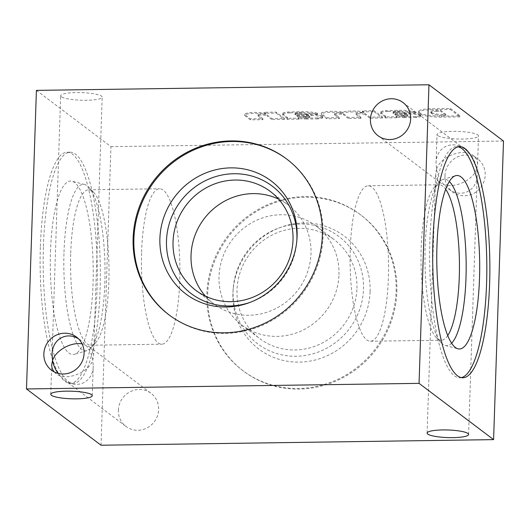 <?xml version="1.0" encoding="UTF-8"?>
<svg xmlns="http://www.w3.org/2000/svg" width="530" height="530" viewBox="0 0 530 530"><rect width="100%" height="100%" fill="white"/><g stroke="black" fill="none" stroke-linecap="round" stroke-linejoin="round"><path stroke-width="0.4" stroke-dasharray="2.65 1.99" d="M54.199 371.894L56.061 373.65C65.548 381.679 88.901 372.921 92.783 359.883C91.147 351.841 87.245 345.381 81.077 340.505L78.48 338.776M118.389 410.16A20.763 19.762 127.1 0 1 130.055 391.783A20.763 19.762 127.1 0 1 151.017 393.306A20.763 19.762 127.1 0 1 154.276 421.781A20.763 19.762 127.1 0 1 125.994 426.451A20.763 19.762 127.1 0 1 118.389 410.16M58.015 373.358L64.249 379.831C76.857 389.961 93.194 382.156 93.247 365.985L92.783 359.883L93.585 355.729C93.658 351.993 92.22 348.978 89.272 346.686L82.084 343.851M436.521 169.328L435.713 173.476C435.647 177.212 437.084 180.227 440.033 182.519C449.519 190.548 472.879 181.797 476.755 168.752C475.118 160.709 471.216 154.25 465.055 149.374C452.441 139.244 436.104 147.048 436.051 163.22L436.521 169.328C438.158 177.365 442.053 183.824 448.221 188.7C460.828 198.829 477.172 191.032 477.219 174.854L476.755 168.752L477.563 164.598C477.629 160.862 476.192 157.854 473.244 155.555C463.75 147.525 440.397 156.284 436.521 169.328M40.373 246.397A115.573 28.554 -90.8 0 1 67.072 152.243A115.573 28.554 -90.8 0 1 97.275 267.392A115.573 28.554 -90.8 0 1 70.371 383.362A115.573 28.554 -90.8 0 1 40.373 246.397M36.404 90.372L110.942 146.644L101.038 445.226M396.877 291.785A97.646 92.916 -52.9 0 0 361.102 215.206A97.646 92.916 -52.9 0 0 228.112 237.155A97.646 92.916 -52.9 0 0 243.436 371.066A97.646 92.916 -52.9 0 0 342.009 378.208A97.646 92.916 -52.9 0 0 396.877 291.785M444.968 175.702A20.763 19.762 127.1 0 1 456.635 157.324A20.763 19.762 127.1 0 1 477.596 158.841A20.763 19.762 127.1 0 1 480.856 187.322A20.763 19.762 127.1 0 1 452.574 191.986A20.763 19.762 127.1 0 1 444.968 175.702M110.942 146.644L503.5 141.046M257.938 115.798A4.604 0.841 1.9 0 0 258.077 116.017L258.11 115.017L262.953 118.674L250.385 118.853L244.781 114.626A13.025 2.378 1.9 0 1 244.727 114.394A13.025 2.378 1.9 0 1 252.022 112.499A13.025 2.378 1.9 0 1 265.676 113.188L264.47 112.28L276.163 112.115L284.444 118.369L271.877 118.548L267.027 114.891A4.604 0.841 1.9 0 0 262.019 114.102A4.604 0.841 1.9 0 0 257.964 114.798L257.938 115.798A4.604 0.841 1.9 0 1 261.986 115.096A4.604 0.841 1.9 0 1 266.994 115.884L267.027 114.891M295.137 114.838L295.17 113.844A3.69 0.676 1.9 0 1 295.058 113.672L295.024 114.666A3.69 0.676 1.9 0 0 295.137 114.838L295.29 114.95A37.895 6.93 1.9 0 0 301.53 115.222L301.563 114.228L311.256 114.467A11.289 2.06 1.9 0 1 322.472 116.143L322.671 116.328A8.679 1.59 1.9 0 1 322.803 116.62A8.679 1.59 1.9 0 1 318.888 117.812L317.901 117.885A65.117 11.905 1.9 0 1 306.757 118.044L298.105 117.68L298.774 118.163L287.035 118.329A13.025 2.378 1.9 0 0 287.459 117.753L287.426 118.753A13.025 2.378 1.9 0 1 287.002 119.329L287.035 118.329M301.563 114.228A37.895 6.93 1.9 0 1 295.316 113.957L295.17 113.844M295.058 113.672A3.69 0.676 1.9 0 1 298.012 113.109L299.304 113.089A6.294 1.153 1.9 0 1 306.108 113.751L317.768 113.341A15.41 2.816 1.9 0 0 302.55 111.631L287.876 112.002A10.852 1.981 1.9 0 0 282.603 113.526L282.57 114.52A10.852 1.981 1.9 0 1 287.843 112.996L287.876 112.002M287.426 118.753A13.025 2.378 1.9 0 0 287.088 118.183L287.121 117.19L283.033 114.102A10.852 1.981 1.9 0 1 282.603 113.526M287.121 117.19A13.025 2.378 1.9 0 1 287.459 117.753M334.635 113.917A4.657 0.848 1.9 0 1 334.615 113.824L334.582 114.818A4.657 0.848 1.9 0 0 334.602 114.911L334.635 113.917L339.492 117.58L326.924 117.766L321.365 113.533A13.025 2.378 1.9 0 1 321.306 113.287A13.025 2.378 1.9 0 1 340.591 111.837L342.4 112.095A14.323 2.617 1.9 0 1 363.706 111.79L362.5 110.883L374.193 110.717L382.475 116.971L369.907 117.15L365.037 113.473A4.657 0.848 1.9 0 0 359.837 112.817A4.657 0.848 1.9 0 0 356.133 113.526L356.1 114.526A4.657 0.848 1.9 0 1 359.804 113.818A4.657 0.848 1.9 0 1 365.004 114.467L365.037 113.473M334.615 113.824A4.657 0.848 1.9 0 1 338.345 113.115A4.657 0.848 1.9 0 1 343.546 113.784L348.415 117.455L360.983 117.276L356.167 113.639A4.657 0.848 1.9 0 1 356.133 113.526M393.167 113.44L393.2 112.446A3.69 0.676 1.9 0 1 393.088 112.274L393.055 113.268A3.69 0.676 1.9 0 0 393.167 113.44L393.32 113.552A37.895 6.93 1.9 0 0 399.56 113.824L399.593 112.83L409.286 113.069A11.289 2.06 1.9 0 1 420.502 114.745L420.701 114.93A8.679 1.59 1.9 0 1 420.833 115.222A8.679 1.59 1.9 0 1 416.925 116.414L415.931 116.481A65.117 11.905 1.9 0 1 404.787 116.64L396.135 116.282L396.804 116.766L385.065 116.931A13.025 2.378 1.9 0 0 385.495 116.355L385.462 117.349A13.025 2.378 1.9 0 1 385.032 117.925L385.065 116.931M399.593 112.83A37.895 6.93 1.9 0 1 393.353 112.559L393.2 112.446M393.088 112.274A3.69 0.676 1.9 0 1 396.042 111.711L397.334 111.691A6.294 1.153 1.9 0 1 404.145 112.347L415.798 111.943A15.41 2.816 1.9 0 0 400.581 110.233L385.913 110.604A10.852 1.981 1.9 0 0 380.633 112.121L380.6 113.122A10.852 1.981 1.9 0 1 385.88 111.598L385.913 110.604M385.462 117.349A13.025 2.378 1.9 0 0 385.118 116.785L385.151 115.792L381.07 112.704A10.852 1.981 1.9 0 1 380.633 112.121M385.151 115.792A13.025 2.378 1.9 0 1 385.495 116.355M450.348 108.465L460.146 115.865L441.569 116.13A17.795 3.253 1.9 0 1 420.429 113.201L419.356 112.459A17.795 3.253 1.9 0 1 418.528 111.432A17.795 3.253 1.9 0 1 430.088 108.769L450.348 108.465L450.315 109.458L460.113 116.858L460.146 115.865M61.294 96.705A20.763 3.796 1.9 0 1 60.658 95.731A20.763 3.796 1.9 0 1 81.54 92.624A20.763 3.796 1.9 0 1 102.164 97.109A20.763 3.796 1.9 0 1 83.919 100.269A20.763 3.796 1.9 0 1 61.294 96.705M437.641 135.488A20.763 3.796 1.9 0 1 437.005 134.507A20.763 3.796 1.9 0 1 457.887 131.407A20.763 3.796 1.9 0 1 478.51 135.885A20.763 3.796 1.9 0 1 460.265 139.052A20.763 3.796 1.9 0 1 437.641 135.488M461.405 377.618A115.573 28.554 -90.8 0 1 459.888 377.804A115.573 28.554 -90.8 0 1 429.883 240.839A115.573 28.554 -90.8 0 1 456.588 146.684A115.573 28.554 -90.8 0 1 458.112 146.823M451.626 343.208A83.256 20.571 -90.8 0 1 445.359 345.494A83.256 20.571 -90.8 0 1 441.483 342.99A83.256 20.571 -90.8 0 1 425.153 247.006A83.256 20.571 -90.8 0 1 439.184 182.002A83.256 20.571 -90.8 0 1 442.987 179.392A83.256 20.571 -90.8 0 1 449.314 181.498M447.757 335.556A77.731 19.206 -90.8 0 1 441.331 340.22A77.731 19.206 -90.8 0 1 436.402 337.723A77.731 19.206 -90.8 0 1 421.158 248.106A77.731 19.206 -90.8 0 1 434.255 187.415A77.731 19.206 -90.8 0 1 439.112 184.778A77.731 19.206 -90.8 0 1 445.67 189.263M350.257 249.113A77.731 19.206 -90.8 0 1 368.211 185.791A77.731 19.206 -90.8 0 1 388.523 263.238A77.731 19.206 -90.8 0 1 370.43 341.234A77.731 19.206 -90.8 0 1 350.257 249.113M141.609 252.094A77.731 19.206 -90.8 0 1 159.57 188.766A77.731 19.206 -90.8 0 1 179.882 266.212A77.731 19.206 -90.8 0 1 161.789 344.208A77.731 19.206 -90.8 0 1 141.609 252.094M70.709 253.108A77.731 19.206 -90.8 0 1 88.669 189.78A77.731 19.206 -90.8 0 1 93.598 192.277A77.731 19.206 -90.8 0 1 108.981 267.226A77.731 19.206 -90.8 0 1 95.745 342.585A77.731 19.206 -90.8 0 1 90.888 345.222A77.731 19.206 -90.8 0 1 70.709 253.108M64.004 252.161A83.256 20.571 -90.8 0 1 84.641 184.506A83.256 20.571 -90.8 0 1 88.517 187.01A83.256 20.571 -90.8 0 1 104.993 267.286A83.256 20.571 -90.8 0 1 90.816 347.998A83.256 20.571 -90.8 0 1 87.013 350.608A83.256 20.571 -90.8 0 1 64.004 252.161M50.483 251.69A86.754 21.432 -90.8 0 1 71.994 181.194A86.754 21.432 -90.8 0 1 93.194 267.451A86.754 21.432 -90.8 0 1 74.465 354.279A86.754 21.432 -90.8 0 1 50.483 251.69M43.414 246.357A115.573 28.554 -90.8 0 1 70.112 152.196A115.573 28.554 -90.8 0 1 100.316 267.352A115.573 28.554 -90.8 0 1 73.412 383.316A115.573 28.554 -90.8 0 1 43.414 246.357M396.102 291.202A97.646 92.916 -52.9 0 0 360.334 214.623A97.646 92.916 -52.9 0 0 227.344 236.572A97.646 92.916 -52.9 0 0 242.667 370.483A97.646 92.916 -52.9 0 0 341.24 377.625A97.646 92.916 -52.9 0 0 396.102 291.202M370.099 291.573A70.801 67.376 -52.9 0 0 280.714 227.324A70.801 67.376 -52.9 0 0 233.074 290.433A70.801 67.376 -52.9 0 0 297.661 362.129A70.801 67.376 -52.9 0 0 370.099 291.573M363.5 289.208A67.297 64.044 -52.9 0 0 278.535 228.132A67.297 64.044 -52.9 0 0 233.253 288.115A67.297 64.044 -52.9 0 0 294.647 356.266A67.297 64.044 -52.9 0 0 363.5 289.208M356.948 288.28A61.904 58.91 -52.9 0 0 334.271 239.732A61.904 58.91 -52.9 0 0 249.955 253.645A61.904 58.91 -52.9 0 0 259.673 338.537A61.904 58.91 -52.9 0 0 322.167 343.069A61.904 58.91 -52.9 0 0 356.948 288.28M338.968 274.706A61.904 58.91 -52.9 0 0 316.284 226.158A61.904 58.91 -52.9 0 0 231.974 240.07A61.904 58.91 -52.9 0 0 241.693 324.963A61.904 58.91 -52.9 0 0 304.18 329.494A61.904 58.91 -52.9 0 0 338.968 274.706M205.408 296.144A61.904 58.91 -52.9 0 0 213.716 303.842A61.904 58.91 -52.9 0 0 276.203 308.367A61.904 58.91 -52.9 0 0 310.991 253.585A61.904 58.91 -52.9 0 0 288.307 205.037A61.904 58.91 -52.9 0 0 278.628 199.161M250.385 302.259A67.297 64.044 -52.9 0 0 251.465 301.868A67.297 64.044 -52.9 0 0 296.747 241.885A67.297 64.044 -52.9 0 0 296.827 240.739M169.282 315.078A97.646 92.916 -52.9 0 0 169.666 315.377A97.646 92.916 -52.9 0 0 268.24 322.512A97.646 92.916 -52.9 0 0 323.108 236.095A97.646 92.916 -52.9 0 0 287.333 159.517A97.646 92.916 -52.9 0 0 286.949 159.225M460.113 116.858L441.536 117.123A17.795 3.253 1.9 0 1 420.396 114.202L419.323 113.453A17.795 3.253 1.9 0 1 418.495 112.426A17.795 3.253 1.9 0 1 430.055 109.763L450.315 109.458M430.055 109.763L430.088 108.769M441.536 117.123L441.569 116.13M420.396 114.202L420.429 113.201M419.323 113.453L419.356 112.459M440.602 110.306L445.955 114.354L442.113 114.407A9.553 1.749 1.9 0 1 431.963 112.744L431.334 112.241A8.679 1.59 1.9 0 1 430.824 111.671A8.679 1.59 1.9 0 1 436.495 110.379L440.602 110.306L440.569 111.307L445.922 115.348L445.955 114.354M445.922 115.348L442.08 115.401L442.113 114.407M442.08 115.401A9.553 1.749 1.9 0 1 431.93 113.738L431.301 113.234L431.334 112.241M431.301 113.234A8.679 1.59 1.9 0 1 430.791 112.671A8.679 1.59 1.9 0 1 436.462 111.373L436.495 110.379M436.462 111.373L440.569 111.307M399.56 113.824L409.253 114.063L409.286 113.069M409.253 114.063A11.289 2.06 1.9 0 1 420.469 115.739L420.502 114.745M420.469 115.739L420.701 114.93M420.668 115.924A8.679 1.59 1.9 0 1 420.8 116.216A8.679 1.59 1.9 0 1 416.891 117.408L416.925 116.414M416.891 117.408L415.898 117.481L415.931 116.481M415.898 117.481A65.117 11.905 1.9 0 1 404.754 117.64L404.787 116.64M404.754 117.64L396.102 117.276L396.135 116.282M396.102 117.276L396.771 117.759L396.804 116.766M396.771 117.759L385.032 117.925M385.118 116.785L381.037 113.698L381.07 112.704M381.037 113.698A10.852 1.981 1.9 0 1 380.6 113.122M385.88 111.598L388.278 111.452L388.311 110.459M388.278 111.452L397.175 111.24L397.208 110.24M397.175 111.24L400.548 111.227L400.581 110.233M400.548 111.227A15.41 2.816 1.9 0 1 415.765 112.936L415.798 111.943M415.765 112.936L404.112 113.347L404.145 112.347M404.112 113.347A6.294 1.153 1.9 0 0 397.301 112.685L397.334 111.691M397.301 112.685L396.009 112.704L396.042 111.711M393.055 113.268A3.69 0.676 1.9 0 1 396.009 112.704M393.32 113.552L393.353 112.559M407.61 114.685L407.775 114.811A3.253 0.596 1.9 0 1 407.848 114.937A3.253 0.596 1.9 0 1 404.98 115.434L403.959 115.447A8.679 1.59 1.9 0 1 395.612 114.261L394.956 113.764L404.695 114.189A3.471 0.636 1.9 0 1 407.61 114.685L407.577 115.679L407.775 114.811M407.742 115.805A3.253 0.596 1.9 0 1 407.815 115.931A3.253 0.596 1.9 0 1 404.947 116.428L404.98 115.434M404.947 116.428L403.926 116.441L403.959 115.447M403.926 116.441A8.679 1.59 1.9 0 1 395.579 115.255L395.612 114.261M395.579 115.255L394.923 114.765L394.956 113.764M394.923 114.765L402.575 115.07L402.608 114.069M402.575 115.07L404.662 115.182L404.695 114.189M404.662 115.182A3.471 0.636 1.9 0 1 407.577 115.679M334.602 114.911L339.458 118.581L326.891 118.76L321.332 114.526A13.025 2.378 1.9 0 1 321.273 114.281A13.025 2.378 1.9 0 1 340.558 112.83L342.367 113.089A14.323 2.617 1.9 0 1 363.673 112.791L362.467 111.876L374.16 111.711L374.193 110.717M362.467 111.876L362.5 110.883M374.16 111.711L382.441 117.965L382.475 116.971M382.441 117.965L369.874 118.144L369.907 117.15M369.874 118.144L365.004 114.467M356.1 114.526A4.657 0.848 1.9 0 0 356.133 114.632L356.167 113.639M356.133 114.632L360.95 118.27L360.983 117.276M360.95 118.27L348.382 118.448L348.415 117.455M348.382 118.448L343.513 114.778L343.546 113.784M334.582 114.818A4.657 0.848 1.9 0 1 338.312 114.109A4.657 0.848 1.9 0 1 343.513 114.778M339.458 118.581L339.492 117.58M326.891 118.76L326.924 117.766M321.332 114.526L321.365 113.533M340.558 112.83L340.591 111.837M342.367 113.089L342.4 112.095M363.673 112.791L363.706 111.79M301.53 115.222L311.223 115.46L311.256 114.467M311.223 115.46A11.289 2.06 1.9 0 1 322.439 117.137L322.472 116.143M322.439 117.137L322.671 116.328M322.637 117.322A8.679 1.59 1.9 0 1 322.77 117.62A8.679 1.59 1.9 0 1 318.855 118.813L318.888 117.812M318.855 118.813L317.868 118.879L317.901 117.885M317.868 118.879A65.117 11.905 1.9 0 1 306.724 119.038L306.757 118.044M306.724 119.038L298.072 118.68L298.105 117.68M298.072 118.68L298.741 119.157L298.774 118.163M298.741 119.157L287.002 119.329M287.088 118.183L283 115.103L283.033 114.102M283 115.103A10.852 1.981 1.9 0 1 282.57 114.52M287.843 112.996L290.248 112.857L290.281 111.856M290.248 112.857L299.145 112.638L299.178 111.645M299.145 112.638L302.517 112.625L302.55 111.631M302.517 112.625A15.41 2.816 1.9 0 1 317.735 114.334L317.768 113.341M317.735 114.334L306.075 114.745L306.108 113.751M306.075 114.745A6.294 1.153 1.9 0 0 299.271 114.082L299.304 113.089M299.271 114.082L297.979 114.102L298.012 113.109M295.024 114.666A3.69 0.676 1.9 0 1 297.979 114.102M295.29 114.95L295.316 113.957M309.58 116.083L309.745 116.209A3.253 0.596 1.9 0 1 309.818 116.335A3.253 0.596 1.9 0 1 306.95 116.832L305.929 116.845A8.679 1.59 1.9 0 1 297.575 115.659L296.919 115.169L306.658 115.586A3.471 0.636 1.9 0 1 309.58 116.083L309.546 117.077L309.745 116.209M309.712 117.203A3.253 0.596 1.9 0 1 309.785 117.335A3.253 0.596 1.9 0 1 306.916 117.826L306.95 116.832M306.916 117.826L305.896 117.845L305.929 116.845M305.896 117.845A8.679 1.59 1.9 0 1 297.542 116.66L297.575 115.659M297.542 116.66L296.886 116.163L296.919 115.169M296.886 116.163L304.545 116.468L304.578 115.474M304.545 116.468L306.625 116.58L306.658 115.586M306.625 116.58A3.471 0.636 1.9 0 1 309.546 117.077M258.077 116.017L262.92 119.674L250.352 119.853L244.747 115.62A13.025 2.378 1.9 0 1 244.694 115.388A13.025 2.378 1.9 0 1 251.988 113.499A13.025 2.378 1.9 0 1 265.643 114.189L264.437 113.274L276.13 113.109L276.163 112.115M264.437 113.274L264.47 112.28M276.13 113.109L284.411 119.363L284.444 118.369M284.411 119.363L271.844 119.541L271.877 118.548M271.844 119.541L266.994 115.884M262.92 119.674L262.953 118.674M250.352 119.853L250.385 118.853M244.747 115.62L244.781 114.626M265.643 114.189L265.676 113.188M431.93 113.738L431.963 112.744M402.86 117.554L402.893 116.56M304.829 118.959L304.863 117.958M51.456 370.172L56.061 373.65M76.479 337.034L81.077 340.505M64.249 379.831L125.994 426.451M89.272 346.686L151.017 393.306M378.036 135.713L440.033 182.519M403.058 102.568L465.055 149.374M448.221 188.7L452.574 191.986M473.244 155.555L477.596 158.841M468.606 434.467L477.219 174.854M427.1 433.089L435.713 173.476M477.563 164.598L478.51 135.885M436.051 163.22L437.005 134.507M92.26 395.691L93.247 365.985M50.754 394.313L51.741 364.607M93.585 355.729L102.164 97.109M52.079 354.351L60.658 95.731M459.888 377.804L462.928 377.757M456.588 146.684L459.629 146.638M445.359 345.494L458.006 348.806M442.987 179.392L455.535 175.721M436.402 337.723L441.483 342.99M434.255 187.415L439.184 182.002M370.43 341.234L441.331 340.22M368.211 185.791L439.112 184.778M90.888 345.222L161.789 344.208M88.669 189.78L159.57 188.766M93.598 192.277L88.517 187.01M95.745 342.585L90.816 347.998M84.641 184.506L71.994 181.194M87.013 350.608L74.465 354.279M70.371 383.362L73.412 383.316M67.072 152.243L70.112 152.196M242.667 370.483L243.436 371.066M360.334 214.623L361.102 215.206M233.253 288.115L233.074 290.433M278.535 228.132L280.714 227.324M241.693 324.963L259.673 338.537M316.284 226.158L334.271 239.732M195.729 290.268L213.716 303.842M270.327 191.463L288.307 205.037M296.747 241.885L296.926 239.567M251.465 301.868L249.285 302.676M168.898 314.793L169.666 315.377M286.564 158.934L287.333 159.517M418.528 111.432L418.495 112.426M430.824 111.671L430.791 112.671M420.833 115.222L420.8 116.216M407.848 114.937L407.815 115.931M321.306 113.287L321.273 114.281M322.803 116.62L322.77 117.62M309.818 116.335L309.785 117.335M244.727 114.394L244.694 115.388"/><path stroke-width="0.79" d="M43.851 353.888A20.763 19.762 127.1 0 1 55.517 335.51A20.763 19.762 127.1 0 1 76.479 337.034A20.763 19.762 127.1 0 1 79.739 365.508A20.763 19.762 127.1 0 1 51.456 370.172A20.763 19.762 127.1 0 1 43.851 353.888M78.48 338.776C66.177 331.204 52.185 339.458 52.079 354.351L52.543 360.453L51.741 364.607C51.668 367.403 52.49 369.834 54.199 371.894M82.084 343.851C70.941 341.876 55.696 350.449 52.543 360.453C53.424 365.124 55.246 369.423 58.015 373.358M370.43 119.429A20.763 19.762 127.1 0 1 382.097 101.051A20.763 19.762 127.1 0 1 403.058 102.568A20.763 19.762 127.1 0 1 406.318 131.049A20.763 19.762 127.1 0 1 378.036 135.713A20.763 19.762 127.1 0 1 370.43 119.429M493.596 439.628L101.038 445.226L26.5 388.954L36.404 90.372L428.962 84.773L503.5 141.046L493.596 439.628L419.058 383.356L428.962 84.773M432.93 240.799A115.573 28.554 -90.8 0 1 459.629 146.638A115.573 28.554 -90.8 0 1 489.826 261.793A115.573 28.554 -90.8 0 1 462.928 377.757A115.573 28.554 -90.8 0 1 432.93 240.799M322.339 235.512A97.646 92.916 -52.9 0 0 286.564 158.934A97.646 92.916 -52.9 0 0 153.574 180.876A97.646 92.916 -52.9 0 0 168.898 314.793A97.646 92.916 -52.9 0 0 267.471 321.929A97.646 92.916 -52.9 0 0 322.339 235.512M26.5 388.954L419.058 383.356M51.39 395.287A20.763 3.796 1.9 0 1 50.754 394.313A20.763 3.796 1.9 0 1 71.636 391.206A20.763 3.796 1.9 0 1 92.26 395.691A20.763 3.796 1.9 0 1 74.014 398.851A20.763 3.796 1.9 0 1 51.39 395.287M427.736 434.07A20.763 3.796 1.9 0 1 427.1 433.089A20.763 3.796 1.9 0 1 447.983 429.989A20.763 3.796 1.9 0 1 468.606 434.467A20.763 3.796 1.9 0 1 450.361 437.634A20.763 3.796 1.9 0 1 427.736 434.07M458.112 146.823A115.573 28.554 -90.8 0 1 486.785 261.833A115.573 28.554 -90.8 0 1 461.405 377.618M436.952 246.178A86.754 21.432 -90.8 0 1 455.535 175.721A86.754 21.432 -90.8 0 1 479.67 261.939A86.754 21.432 -90.8 0 1 458.006 348.806A86.754 21.432 -90.8 0 1 436.952 246.178M449.314 181.498A83.256 20.571 -90.8 0 1 466.142 262.131A83.256 20.571 -90.8 0 1 451.626 343.208M445.67 189.263A77.731 19.206 -90.8 0 1 459.424 262.224A77.731 19.206 -90.8 0 1 447.757 335.556M278.628 199.161A61.904 58.91 -52.9 0 0 203.997 218.95A61.904 58.91 -52.9 0 0 205.408 296.144M293.01 240.01A61.904 58.91 -52.9 0 0 270.327 191.463A61.904 58.91 -52.9 0 0 186.017 205.368A61.904 58.91 -52.9 0 0 195.729 290.268A61.904 58.91 -52.9 0 0 258.223 294.793A61.904 58.91 -52.9 0 0 293.01 240.01M296.827 240.739A67.297 64.044 -52.9 0 0 296.913 238.937A67.297 64.044 -52.9 0 0 226.86 174.218A67.297 64.044 -52.9 0 0 167.546 254.95A67.297 64.044 -52.9 0 0 250.385 302.259M297.098 236.466A70.801 67.376 -52.9 0 0 223.004 168.434A70.801 67.376 -52.9 0 0 161.147 254.095A70.801 67.376 -52.9 0 0 249.285 302.676A70.801 67.376 -52.9 0 0 296.926 239.567A70.801 67.376 -52.9 0 0 297.098 236.466M286.949 159.225A97.646 92.916 -52.9 0 0 154.343 181.459A97.646 92.916 -52.9 0 0 169.282 315.078"/></g></svg>
